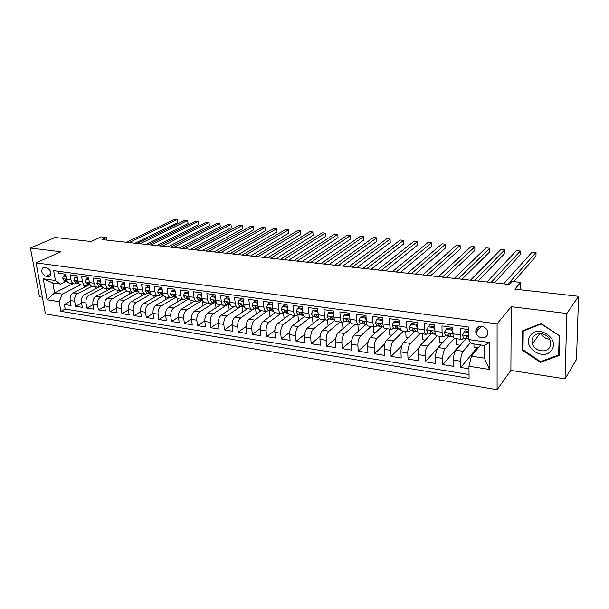 <?xml version="1.0" encoding="UTF-8"?>
<svg xmlns="http://www.w3.org/2000/svg" width="609" height="609" viewBox="0 0 609 609"><rect width="100%" height="100%" fill="white"/><g stroke="black" fill="none" stroke-linecap="round" stroke-linejoin="round"><path stroke-width="0.91" d="M481.711 326.333C477.311 326.348 475.37 328.472 475.88 332.712C476.824 335.536 478.796 337.249 481.788 337.85C486.294 337.85 488.235 335.658 487.603 331.288C486.599 328.54 484.635 326.888 481.711 326.333M565.03 378.867L576.479 359.477L578.55 296.309L566.88 313.498L511.255 306.708L497.096 323.843L497.104 389.676L510.89 370.409L565.03 378.867L566.88 313.498M497.096 323.843L36.06 262.898L45.424 313.909L497.104 389.676M36.06 262.898L60.87 251.761L30.45 248.046L39.448 296.781L42.364 297.238M30.45 248.046L55.137 237.487L91.03 241.522L101.208 236.909L106.567 237.487L101.992 239.581L509.208 284.456L511.864 281.434L520.68 282.386L514.902 289.153L578.55 296.309M468.519 329.568L460.168 328.418L460.267 334.843L452.951 333.816C453.066 336.739 453.636 338.277 454.672 338.437L461.736 339.449M452.951 333.816L452.837 327.414L441.951 325.922L442.096 332.286L434.933 331.273C435.062 334.174 435.671 335.704 436.752 335.871L443.664 336.861M434.933 331.273L434.773 324.932L424.1 323.463L424.29 329.773L417.264 328.784C417.416 331.654 418.056 333.176 419.182 333.351L425.95 334.318M417.264 328.784L417.058 322.496L406.599 321.057L406.827 327.315L399.946 326.34C400.121 329.187 400.791 330.702 401.955 330.877L408.578 331.829M399.946 326.34L399.694 320.113L389.44 318.705L389.714 324.901L382.954 323.95C383.152 326.774 383.853 328.274 385.055 328.457L391.541 329.385M382.954 323.95L382.673 317.776L372.609 316.391L372.921 322.534L366.298 321.598C366.511 324.399 367.242 325.891 368.483 326.081L374.832 326.995M366.298 321.598L365.971 315.477L356.105 314.122L356.455 320.212L349.954 319.299C350.19 322.07 350.944 323.554 352.215 323.752L358.435 324.643M349.954 319.299L349.589 313.224L339.906 311.899L340.294 317.936L333.915 317.038C334.166 319.786 334.95 321.263 336.259 321.461L342.349 322.336M333.915 317.038L333.519 311.016L324.018 309.715L324.437 315.698L318.18 314.815C318.446 317.548 319.253 319.017 320.6 319.215L326.569 320.075M318.18 314.815L317.746 308.854L308.42 307.568L308.877 313.506L302.734 312.638C303.016 315.348 303.845 316.809 305.223 317.015L311.07 317.852M302.734 312.638L302.262 306.723L293.112 305.467L293.599 311.351L287.57 310.506C287.867 313.186 288.727 314.64 290.128 314.845L295.86 315.668M287.57 310.506L287.067 304.637L278.085 303.404L278.602 309.243L272.68 308.405C272.999 311.07 273.875 312.508 275.306 312.721L280.924 313.528M272.68 308.405L272.147 302.589L263.324 301.371L263.872 307.164L258.056 306.342C258.391 308.984 259.289 310.415 260.743 310.636L266.255 311.427M258.056 306.342L257.5 300.572L248.83 299.384L249.408 305.124L243.691 304.317C244.042 306.944 244.963 308.367 246.447 308.588L251.844 309.357M243.691 304.317L243.105 298.593L234.594 297.428L235.203 303.122L229.585 302.33C229.951 304.934 230.887 306.35 232.394 306.571L237.693 307.332M229.585 302.33L228.976 296.652L220.61 295.502L221.242 301.158L215.723 300.382C216.104 302.962 217.055 304.363 218.593 304.591L223.785 305.337M215.723 300.382L215.084 294.748L206.87 293.614L207.524 299.225L202.104 298.456C202.493 301.021 203.467 302.414 205.027 302.65L210.12 303.381M202.104 298.456L201.442 292.868L193.365 291.764L194.043 297.321L188.721 296.575C189.117 299.11 190.107 300.503 191.69 300.739L196.684 301.455M188.721 296.575L188.029 291.026L180.097 289.937L180.797 295.456L175.559 294.718C175.971 297.238 176.975 298.616 178.582 298.859L183.484 299.559M175.559 294.718L174.852 289.214L167.049 288.148L167.772 293.622L162.626 292.891C163.045 295.395 164.072 296.766 165.694 297.009L170.505 297.702M162.626 292.891L161.887 287.44L154.222 286.382L154.968 291.818L149.905 291.102C150.339 293.584 151.375 294.946 153.019 295.19L157.739 295.867M149.905 291.102L149.152 285.69L141.608 284.647L142.377 290.044L137.398 289.336C137.84 291.802 138.898 293.157 140.55 293.409L145.186 294.071M137.398 289.336L136.622 283.961L129.207 282.949L129.991 288.293L125.096 287.608C125.553 290.051 126.619 291.399 128.293 291.65L132.846 292.297M125.096 287.608L124.305 282.272L117.004 281.267L117.811 286.58L113 285.903C113.464 288.331 114.538 289.671 116.235 289.922L120.704 290.562M113 285.903L112.185 280.604L105.007 279.622L105.837 284.89L101.094 284.22C101.566 286.633 102.655 287.966 104.367 288.217L108.752 288.849M101.094 284.22L100.257 278.968L93.2 278.001L94.045 283.231L89.386 282.568C89.866 284.966 90.969 286.291 92.69 286.542L96.998 287.159M89.386 282.568L88.533 277.354L81.583 276.402L82.443 281.594L77.861 280.947C78.348 283.322 79.459 284.639 81.203 284.898L85.435 285.507M77.861 280.947L76.985 275.77L70.149 274.834L71.032 279.988C71.527 282.348 72.646 283.665 74.397 283.923L77.122 283.048M89.081 284.875L73.278 292.921C70.872 294.505 69.837 297.04 70.164 300.526L71.032 305.558L64.364 304.5L70.317 301.409M91.875 286.352L77.762 293.591C75.364 295.182 74.328 297.732 74.656 301.227L75.516 306.266L81.576 303.069M75.516 306.266L82.291 307.347L81.439 302.277C81.126 298.768 82.154 296.21 84.544 294.604L100.18 286.489M110.518 288.628L95.986 296.317C93.619 297.946 92.583 300.526 92.895 304.058L93.733 309.166L86.843 308.07L93.01 304.751M121.419 290.607L107.61 298.06C105.258 299.704 104.238 302.308 104.535 305.87L105.349 311.009L98.353 309.897L104.626 306.456M133.036 292.335L119.433 299.834C117.095 301.493 116.075 304.119 116.365 307.705L117.164 312.889L110.054 311.755L116.433 308.184M144.934 294.033L131.437 301.63C129.123 303.312 128.103 305.954 128.385 309.578L129.161 314.792L121.937 313.643L128.438 309.928M157.023 295.768L143.64 303.457C141.349 305.155 140.336 307.827 140.603 311.473L141.364 316.733L134.018 315.561L140.633 311.701M169.302 297.527L156.049 305.315C153.773 307.035 152.768 309.73 153.026 313.407L153.765 318.697L146.297 317.517L153.034 313.49M181.779 299.316L168.663 307.202C166.409 308.946 165.412 311.663 165.656 315.371L166.371 320.707L158.782 319.497L165.648 315.31M194.469 301.135L181.49 309.128C179.259 310.887 178.262 313.635 178.498 317.365L179.191 322.74L171.472 321.514L178.467 317.144M207.364 302.985L194.537 311.077C192.33 312.866 191.34 315.637 191.561 319.398L192.231 324.81L184.382 323.562L191.515 318.994M220.481 304.865L207.806 313.064C205.629 314.868 204.639 317.67 204.845 321.461L205.492 326.919L197.506 325.648L204.791 320.867M233.81 306.776L221.303 315.089C219.149 316.916 218.167 319.74 218.365 323.562L218.989 329.066L210.866 327.771L218.304 322.762M247.376 308.717L235.036 317.144C232.912 318.994 231.938 321.849 232.113 325.701L232.714 331.243L224.447 329.933L232.052 324.673M261.177 310.697L249.012 319.238C246.911 321.11 245.945 323.988 246.112 327.87L246.683 333.466L238.271 332.126L246.059 326.591M275.207 312.714L263.233 321.369C261.162 323.265 260.203 326.173 260.355 330.086L260.903 335.719L252.339 334.364L260.309 328.533M289.557 314.708L277.712 323.539C275.671 325.457 274.72 328.396 274.857 332.339L275.375 338.018L266.658 336.64L274.834 330.474M304.287 316.642L292.449 325.746C290.447 327.688 289.503 330.657 289.618 334.638L290.105 340.362L281.236 338.954L289.633 332.43M319.367 318.537L307.454 327.992C305.49 329.964 304.553 332.956 304.652 336.975L305.109 342.745L296.073 341.306L304.706 334.387M334.783 320.387L322.74 330.284C320.806 332.278 319.885 335.3 319.961 339.35L320.387 345.174L311.184 343.712L320.075 336.343M350.533 322.207L338.307 332.613C336.412 334.638 335.498 337.69 335.559 341.778L335.947 347.648L326.576 346.156L335.757 338.284M366.123 324.43L354.164 334.988C352.307 337.043 351.401 340.127 351.446 344.245L351.804 350.16L342.258 348.645L351.751 340.203M381.995 326.69L370.318 337.409C368.506 339.487 367.615 342.608 367.638 346.765L367.958 352.733L358.229 351.187L368.08 342.091M398.164 328.997L386.791 339.875C385.017 341.984 384.134 345.136 384.142 349.33L384.424 355.344L374.505 353.768L384.759 343.918M414.638 331.342L403.569 342.387C401.849 344.527 400.981 347.716 400.958 351.941L401.202 358.008L391.092 356.402L401.833 345.653M431.446 333.717L420.682 344.953C419.007 347.122 418.147 350.342 418.109 354.605L418.307 360.726L408.007 359.089L419.35 347.229M448.582 336.13L438.13 347.564C436.501 349.764 435.656 353.022 435.595 357.323L435.755 363.504L425.242 361.83L437.544 348.363M466.037 338.589L455.92 350.228C454.344 352.466 453.515 355.755 453.431 360.102L453.545 366.329L442.827 364.624L459.749 345.189M460.267 334.843C460.366 337.774 460.922 339.327 461.942 339.479L463.662 338.079M442.096 332.286C442.218 335.194 442.812 336.724 443.877 336.891L445.659 335.521M451.65 329.02L452.845 327.726M424.29 329.773C424.435 332.659 425.059 334.181 426.163 334.349L428.013 333.009M434.209 326.607L434.796 325.998M406.827 327.315C406.995 330.169 407.657 331.684 408.806 331.859L410.71 330.55M389.714 324.901C389.897 327.733 390.59 329.241 391.777 329.423L393.734 328.129M395.477 326.485L395.957 326.028M372.921 322.534C373.127 325.343 373.85 326.843 375.075 327.025L377.085 325.762M378.646 324.346L379.445 323.623L378.646 324.353L379.788 326.119L383.48 326.85M356.455 320.212C356.676 322.998 357.422 324.483 358.686 324.681L360.749 323.44M340.294 317.936C340.538 320.699 341.314 322.176 342.608 322.374L344.717 321.156M324.437 315.698C324.704 318.438 325.495 319.908 326.827 320.113L328.989 318.918M308.877 313.506C309.159 316.223 309.973 317.685 311.336 317.89L313.544 316.718M293.599 311.351C293.896 314.046 294.741 315.5 296.134 315.713L298.38 314.556M278.602 309.243C278.914 311.915 279.782 313.353 281.198 313.566L283.489 312.44M263.872 307.164C264.199 309.814 265.09 311.252 266.536 311.465L268.858 310.354M249.408 305.124C249.751 307.758 250.657 309.182 252.134 309.402L254.493 308.306M235.203 303.122C235.554 305.733 236.482 307.149 237.99 307.378L240.38 306.297M221.242 301.158C221.607 303.746 222.559 305.155 224.082 305.383L226.51 304.325M207.524 299.225C207.905 301.79 208.872 303.191 210.425 303.419L212.884 302.384M194.043 297.321C194.438 299.872 195.42 301.265 196.996 301.501L199.486 300.473M180.797 295.456C181.2 297.984 182.205 299.369 183.796 299.605L186.316 298.6M167.772 293.622C168.191 296.126 169.203 297.504 170.817 297.748L173.367 296.758M154.968 291.818C155.394 294.307 156.429 295.669 158.058 295.913L160.639 294.946M142.377 290.044C142.818 292.51 143.861 293.873 145.513 294.117L148.116 293.157M129.991 288.293C130.44 290.752 131.506 292.099 133.173 292.35L135.799 291.406M117.811 286.58C118.275 289.016 119.349 290.356 121.031 290.607L123.68 289.678M105.837 284.89C106.301 287.311 107.39 288.643 109.087 288.894L111.759 287.981M94.045 283.231C94.524 285.629 95.621 286.953 97.341 287.212L100.028 286.314M82.443 281.594C82.931 283.977 84.042 285.294 85.778 285.552L88.488 284.669M45.903 276.288L48.332 276.631L50.174 276.105C51.803 272.581 50.669 269.848 46.764 267.899L44.328 267.572L42.554 268.059C40.872 271.561 41.991 274.301 45.903 276.288L51.08 273.844M480.661 344.945L471.427 356.158L484.421 358.13L484.353 345.486L471.29 343.59L468.641 339.548L468.488 327.056L53.676 270.632L55.427 280.513L60.565 284.083L65.939 281.457M468.641 339.548L489.423 342.517L489.507 369.457L468.953 366.222L469.09 378.311L60.877 311.328L59.172 301.691L47.06 299.788L43.239 278.77L55.427 280.513M470.605 342.54L463.137 351.309L455.92 350.228M454.383 338.376L445.202 348.622L438.13 347.564M437.095 335.917L427.617 345.988L420.682 344.953M420.141 333.488L410.375 343.407L403.569 342.387M403.508 331.106L393.46 340.873L386.791 339.875M387.187 328.761L376.872 338.391L370.318 337.409M371.163 326.47L360.589 335.947L354.164 334.988M355.435 324.209L344.61 333.557L338.307 332.613M339.989 321.994L328.929 331.205L322.74 330.284M324.818 319.824L313.536 328.906L307.454 327.992M309.92 317.685L298.418 326.637L292.449 325.746M295.281 315.584L283.573 324.414L277.712 323.539M280.894 313.528L268.995 322.23L263.233 321.369M266.811 311.465L254.669 320.083L249.012 319.238M254.577 308.321L240.601 317.982L235.036 317.144M240.92 306.396L226.769 315.911L221.303 315.089M227.5 304.508L213.18 313.871L207.806 313.064M214.292 302.643L199.821 311.869L194.537 311.077M201.313 300.808L186.681 309.905L181.49 309.128M188.539 299.004L173.771 307.971L168.663 307.202M175.978 297.222L161.073 306.068L156.049 305.315M163.517 295.532L148.581 304.196L143.64 303.457M151.017 294.002L136.294 302.361L131.437 301.63M138.738 292.472L124.206 300.549L119.433 299.834M126.695 290.942L112.315 298.768L107.61 298.06M114.865 289.412L100.614 297.017L95.986 296.317M103.256 287.882L89.097 295.289L84.544 294.604M64.364 304.5L65.163 309.075L469.052 374.512M463.137 351.309C461.584 353.555 460.762 356.859 460.663 361.221L460.762 367.471L468.983 368.78M442.827 364.624L442.69 358.427C442.758 354.111 443.596 350.837 445.202 348.622M425.242 361.83L425.059 355.686C425.112 351.408 425.965 348.173 427.617 345.988M408.007 359.089L407.779 352.999C407.802 348.759 408.669 345.562 410.375 343.407M391.092 356.402L390.826 350.365C390.833 346.163 391.709 342.996 393.46 340.873M374.505 353.768L374.2 347.785C374.185 343.613 375.075 340.484 376.872 338.391M358.229 351.187L357.886 345.25C357.848 341.116 358.754 338.018 360.589 335.947M342.258 348.645L341.877 342.76C341.824 338.665 342.738 335.597 344.61 333.557M326.576 346.156L326.165 340.317C326.089 336.252 327.01 333.214 328.929 331.205M311.184 343.712L310.742 337.919C310.651 333.892 311.58 330.885 313.536 328.906M296.073 341.306L295.601 335.567C295.487 331.57 296.431 328.594 298.418 326.637M281.236 338.954L280.726 333.252C280.604 329.294 281.548 326.348 283.573 324.414M266.658 336.64L266.125 330.984C265.981 327.056 266.94 324.14 268.995 322.23M252.339 334.364L251.776 328.753C251.616 324.856 252.583 321.971 254.669 320.083M238.271 332.126L237.685 326.561C237.51 322.701 238.484 319.839 240.601 317.982M224.447 329.933L223.83 324.414C223.648 320.578 224.622 317.746 226.769 315.911M210.866 327.771L210.227 322.298C210.021 318.492 211.003 315.683 213.18 313.871M197.506 325.648L196.844 320.22C196.631 316.444 197.621 313.665 199.821 311.869M184.382 323.562L183.697 318.172C183.469 314.427 184.466 311.671 186.681 309.905M171.472 321.514L170.764 316.162C170.528 312.447 171.525 309.715 173.771 307.971M158.782 319.497L158.051 314.183C157.8 310.499 158.804 307.796 161.073 306.068M146.297 317.517L145.543 312.242C145.285 308.588 146.297 305.908 148.581 304.196M134.018 315.561L133.249 310.331C132.975 306.7 133.988 304.043 136.294 302.361M121.937 313.643L121.145 308.451C120.864 304.85 121.884 302.216 124.206 300.549M110.054 311.755L109.239 306.601C108.95 303.023 109.97 300.412 112.315 298.768M98.353 309.897L97.531 304.782C97.227 301.234 98.255 298.646 100.614 297.017M86.843 308.07L85.998 302.985C85.686 299.468 86.722 296.903 89.097 295.289M58.548 271.294L58.898 273.289L65.627 274.21L66.518 279.348C67.013 281.708 68.139 283.018 69.89 283.276L74.047 283.87M60.565 284.083L52.816 282.964L54.589 292.906L62.316 294.078L59.172 301.691M73.042 283.725L54.589 292.906L47.06 299.788M80.708 284.814L62.316 294.078M520.611 289.793L520.68 282.386M106.978 240.129L106.567 237.487M65.163 309.075L60.877 311.328M84.423 287.242L84.103 285.317M460.762 367.471L477.091 347.731M95.476 288.932L95.149 286.9M106.689 290.653L106.354 288.506M118.085 292.411L117.735 290.135M129.656 294.2L129.298 291.795M141.41 296.02L141.044 293.477M153.354 297.877L152.981 295.19M165.481 299.773L165.1 296.887M177.813 301.699L177.386 298.425M190.343 303.678L189.841 299.643M203.079 305.688L202.523 301.021M216.028 307.743L215.464 302.856M229.19 309.852L228.626 304.713M242.572 311.998L242.017 306.601M256.183 314.206L255.628 308.519M270.023 316.459L269.475 310.468M284.106 318.773L283.558 312.447M298.433 321.141L297.93 314.899M313.011 323.585L312.554 317.487M328.099 325.876L327.421 320.014M343.552 328.144L342.905 328.045L342.547 322.367M359.295 330.451L358.252 330.299L357.925 324.567M375.334 332.803L373.88 332.59L373.591 326.812M391.671 335.201L389.798 334.927L389.539 329.104M408.327 337.645L406.005 337.302L405.784 331.433M425.295 340.134L422.524 339.723L422.341 333.801M442.598 342.669L439.355 342.197L439.211 336.221M460.244 345.257L456.506 344.709L456.4 338.688M478.232 347.899L473.985 347.275L473.954 343.978M468.953 366.222L471.427 356.158M52.816 282.964L43.239 278.77M489.423 342.517L484.353 345.486M489.507 369.457L484.421 358.13M511.255 306.708L510.89 370.409M559.633 335.856L541.089 323.501L522.552 330.877L522.347 350.167L540.389 362.408L559.131 355.481L559.633 335.856M541.013 361.472L540.389 362.408M523.032 349.223L522.347 350.167M66.023 276.486L63.267 276.105L62.636 278.739L64.691 281.236L67.424 281.716M76.94 283.193L78.295 283.254M65.871 275.633L64.6 275.458L63.267 276.105M135.053 243.219L177.622 222.635L177.234 219.56L129.169 242.572M177.622 222.635L177.234 219.56L174.646 219.324L126.474 242.275M67.142 281.236L65.11 279.44L65.064 280.026L67.378 281.64M530.211 335.81C521.654 346.917 543.692 361.875 551.541 350.152C560.447 338.931 537.755 323.821 530.211 335.81M533.263 336.876C531.863 338.969 531.596 341.314 532.449 343.902C534.565 350.883 545.656 353.433 549.394 347.709C550.917 345.478 551.16 342.981 550.117 340.218C547.666 333.359 536.78 331.266 533.263 336.876M541.043 333.625C542.923 336.937 545.793 338.817 549.676 339.266M559.138 335.932L558.659 354.94L540.503 361.655L523.024 349.802L523.222 331.113L541.18 323.965L559.328 335.65M559.169 354.133L558.659 354.94M523.755 330.398L523.222 331.113M77.373 278.062L74.519 277.666L73.864 280.323L75.897 282.835L78.759 283.33M88.221 284.799L89.546 284.852M77.229 277.209L75.843 277.019L74.519 277.666M145.856 244.415L188.067 223.61L187.694 220.519L140.024 243.767M188.067 223.61L187.694 220.519L185.067 220.275L137.291 243.471M78.515 282.926L77.686 281.815L76.369 281.038L76.323 281.617L78.713 283.254M88.906 279.668L85.953 279.257L85.268 281.929L87.285 284.456L90.277 284.982M99.762 286.451L100.972 286.474M88.769 278.8L87.27 278.595L85.953 279.257M156.81 245.617L198.656 224.607L198.29 221.486L151.04 244.985M198.656 224.607L198.29 221.486L195.626 221.242L148.269 244.681M90.071 284.631L89.142 283.436L87.803 282.667L87.757 283.238L90.231 284.898M100.63 281.297L97.569 280.871L96.861 283.566L98.856 286.108L101.985 286.649M111.5 288.118L112.581 288.126M100.493 280.429L98.879 280.201L97.569 280.871M167.932 246.843L209.382 225.612L209.032 222.475L162.215 246.219M209.382 225.612L209.032 222.475L206.329 222.224L159.406 245.907M101.802 286.359L100.782 285.081L99.419 284.319L99.374 284.883L101.931 286.573M112.543 282.949L109.376 282.507L108.638 285.225L110.61 287.783L113.875 288.354M123.429 289.815L124.373 289.8M112.406 282.074L110.678 281.838L109.376 282.507M179.221 248.091L220.268 226.632L219.925 223.473L173.557 247.467M220.268 226.632L219.925 223.473L217.185 223.221L170.71 247.155M113.723 288.103L112.619 286.755L111.226 285.994L111.188 286.557L112.863 288.103L113.822 288.27M124.655 284.631L121.374 284.175L120.605 286.908L122.554 289.481L125.964 290.082M135.571 291.536L136.355 291.505M124.525 283.748L122.668 283.497L121.374 284.175M190.67 249.355L231.306 227.659L230.971 224.485L185.075 248.738M231.306 227.659L230.971 224.485L228.192 224.234L182.182 248.419M125.835 289.861L124.639 288.46L123.224 287.707L123.185 288.255L124.845 289.808L125.911 289.998M136.964 286.344L133.577 285.872L132.777 288.62L134.696 291.209L138.258 291.84M147.918 293.272L148.535 293.233M136.835 285.454L134.855 285.179L133.577 285.872M202.295 250.634L242.496 228.71L242.176 225.513L196.768 250.025M242.496 228.71L242.176 225.513L239.36 225.254L193.829 249.698M138.144 291.642L136.865 290.188L135.426 289.442L135.388 289.983L137.025 291.544L138.205 291.749M149.487 288.087L145.977 287.6L145.148 290.364L147.043 292.967L150.758 293.629M160.487 295.03L160.921 294.992M149.357 287.189L147.241 286.892L145.977 287.6M214.102 251.936L253.839 229.776L253.534 226.556L208.643 251.334M253.839 229.776L253.534 226.556L250.68 226.297L205.652 251.007M150.651 293.454L149.296 291.947L147.827 291.209L147.797 291.734L149.411 293.31L150.697 293.538M162.215 289.854L158.591 289.351L157.723 292.137L159.596 294.756L163.463 295.449M162.093 288.948L159.84 288.636L158.591 289.351M226.084 253.253L265.357 230.857L265.06 227.614L220.694 252.659M265.357 230.857L265.06 227.614L262.159 227.347L217.664 252.324M163.364 295.281L161.933 293.736L160.433 293.005L160.403 293.523L162.002 295.099L163.41 295.35M175.164 291.65L171.411 291.132L170.512 293.941L172.355 296.575L176.389 297.299M175.049 290.744L172.651 290.409L171.411 291.132M238.248 254.592L277.034 231.945L276.752 228.687L232.935 254.006M277.034 231.945L276.752 228.687L273.814 228.413L229.859 253.671M176.29 297.131L174.783 295.555L173.253 294.832L173.23 295.335L174.806 296.926L176.328 297.2M188.333 293.485L184.458 292.944L183.522 295.768L185.334 298.425L189.536 299.179M188.219 292.564L185.684 292.213L184.458 292.944M250.603 255.955L288.879 233.057L288.613 229.776L245.366 255.377M288.879 233.057L288.613 229.776L285.629 229.502L242.237 255.034M189.407 299.004L186.293 296.697L187.823 298.775L189.475 299.072M201.731 295.342L197.727 294.786L196.753 297.634L198.534 300.306L202.904 301.097M201.625 294.421L198.937 294.048L197.727 294.786M263.157 257.341L300.899 234.183L300.648 230.88L257.995 256.77M300.899 234.183L300.648 230.88L297.618 230.598L254.821 256.419M202.675 300.892L201.153 299.285L199.554 298.593L201.069 300.663L202.85 300.983M215.38 297.352L211.224 296.667L210.219 299.537L211.97 302.216L216.515 303.046M215.266 296.309L212.419 295.913L211.224 296.667M275.9 258.749L313.095 235.325L312.859 231.999L270.83 258.186M312.859 231.999L309.791 231.717L267.602 257.828M216.18 302.818L214.68 301.204L213.051 300.526L214.543 302.582L216.454 302.932M229.273 299.43L224.957 298.57L223.914 301.463L225.634 304.165L230.362 305.025M229.144 298.227L226.145 297.816L224.957 298.57M288.849 260.172L325.48 236.49L325.252 233.133L283.863 259.624M325.252 233.133L322.138 232.851L280.582 259.259M230.263 304.835L228.451 303.153L226.784 302.49L226.784 302.917L228.253 304.538L230.301 304.911M243.41 301.546L238.941 300.519L237.853 303.427L239.535 306.144L244.453 307.05M243.273 300.184L240.106 299.75L238.941 300.519M302.011 261.619L338.041 237.662L337.828 234.29L297.108 261.078M337.828 234.29L334.668 234.001L293.774 260.713M244.354 306.852L242.458 305.132L240.761 304.492L240.761 304.896L242.207 306.525L244.392 306.928M257.797 303.701L257.485 303.092L253.169 302.49L252.042 305.429L253.687 308.162L258.802 309.106M257.653 302.178L254.318 301.714L253.169 302.49M315.378 263.096L350.792 238.857L350.601 235.462L310.567 262.563M350.601 235.462L347.389 235.165L307.187 262.19M258.696 308.9L256.716 307.157L254.988 306.913L256.404 308.55L258.734 308.976M272.451 305.885L272.048 305.117L267.648 304.508L266.483 307.461L268.097 310.209L273.411 311.199M272.292 304.203L268.782 303.716L267.648 304.508M328.967 264.595L363.74 240.075L363.565 236.65L324.254 264.07M363.565 236.65L360.3 236.345L320.814 263.697M272.611 310.856L273.289 310.955L271.233 309.212L269.46 308.618L270.86 310.605L273.342 311.07M287.364 308.116L286.877 307.18L282.401 306.555L281.191 309.532L282.759 312.303L288.141 313.308M287.204 306.266L283.512 305.756L282.401 306.555M342.776 266.118L376.887 241.309L376.72 237.853L338.162 265.608M376.72 237.853L373.416 237.548L334.668 265.219M288.171 313.11L287.357 312.957L286.009 311.298C285.408 310.232 284.806 310.05 284.205 310.735L285.575 312.706L288.217 313.193M286.877 307.18L287.258 306.898M302.551 310.392L301.98 309.273L297.42 308.641L296.164 311.641L297.694 314.427L303.213 315.454M302.391 308.367L298.509 307.827L297.42 308.641M356.813 267.663L390.232 242.557L390.087 239.078L352.307 267.168M390.087 239.078L386.73 238.774L348.751 266.772M303.32 315.272L302.376 315.097L301.067 313.429C300.435 312.333 299.818 312.158 299.225 312.897L300.564 314.838L303.358 315.363M301.98 309.273L302.437 308.93M318.027 312.706L317.358 311.412L312.714 310.765L311.42 313.795L312.904 316.596L318.301 317.609M317.868 310.506L313.787 309.943L312.714 310.765M371.087 269.231L403.79 243.828L403.66 240.327L366.687 268.752M403.66 240.327L400.25 240.015L363.071 268.348M318.743 317.479L317.67 317.274L316.391 315.599C315.736 314.48 315.112 314.313 314.518 315.104L315.82 317.015L318.789 317.578M317.358 311.412L317.898 310.993M333.785 315.059L333.032 313.589L328.297 312.935L326.949 315.98L328.388 318.804L333.663 319.801M333.625 312.691L329.347 312.097L328.297 312.935M385.596 270.83L417.561 245.115L417.447 241.59L381.318 270.358M417.447 241.59L413.983 241.271L377.633 269.954M334.463 319.725L333.252 319.497L332.012 317.814C331.319 316.657 330.679 316.505 330.101 317.35L331.365 319.223L334.501 319.824M333.032 313.589L333.656 313.087M349.84 317.464L348.995 315.812L344.176 315.142L342.783 318.21L344.169 321.05L349.307 322.032M349.688 314.914L345.204 314.29L344.176 315.142M400.357 272.459L431.545 246.424L431.454 242.877L396.193 272.002M431.454 242.877L427.929 242.549L392.447 271.591M350.479 322.016L349.124 321.758L347.922 320.068C347.199 318.88 346.544 318.735 345.973 319.641L347.206 321.483L350.518 322.123M348.995 315.812L349.711 315.218M366.207 319.908L365.271 318.073L360.353 317.388L358.907 320.486L360.254 323.341L365.248 324.3M366.062 317.175L361.358 316.528L360.353 317.388M415.368 274.111L445.75 247.756L445.674 244.179L411.326 273.669M445.674 244.179L442.096 243.851L407.512 273.251M366.801 324.353L365.301 324.057L364.136 322.359C363.375 321.149 362.713 321.019 362.157 321.971L363.345 323.782L366.839 324.468M365.271 318.073L366.07 317.373M382.886 322.405L381.851 320.38L376.842 319.679L375.35 322.8L376.636 325.678L381.485 326.622M382.749 319.489L377.824 318.804L376.842 319.679M430.632 275.793L460.183 249.111L460.13 245.503L426.719 275.367M460.13 245.503L456.499 245.168L422.844 274.941M383.434 326.736L381.782 326.409L380.663 324.696C379.864 323.455 379.194 323.341 378.646 324.353M381.851 320.38L382.749 319.565M399.885 324.947L398.766 322.724L393.658 322.016L392.105 325.16L393.345 328.053L398.035 328.982M398.766 322.724L399.71 321.834L394.609 321.126L393.658 322.016M446.169 277.506L474.853 250.482L474.822 246.851L442.385 277.095M474.822 246.851L471.13 246.516L438.442 276.661M400.395 329.164L398.583 328.799L397.51 327.086C396.665 325.807 395.987 325.708 395.462 326.782L396.55 328.51L400.44 329.286M417.226 327.535L416 325.122L410.793 324.399L409.187 327.566L410.375 330.481L414.904 331.387M416 325.122L416.921 324.216L411.722 323.493L410.793 324.399M416.921 324.216L417.127 324.62M461.98 279.249L489.758 251.882L489.75 248.221L458.333 278.846M489.75 248.221L485.997 247.878L454.322 278.404M417.69 331.639L415.719 331.243L414.676 329.477C413.8 328.213 413.108 328.129 412.605 329.218L413.64 330.946L417.736 331.776L414.699 331.357M434.902 330.177L433.585 327.566L428.272 326.827L426.612 330.025L427.731 332.956L432.101 333.839M433.585 327.566L434.476 326.645L429.178 325.914L428.272 326.827M434.476 326.645L434.834 327.345M478.065 281.023L504.914 253.298L504.922 249.614L474.563 280.635M504.922 249.614L501.108 249.264L470.483 280.186M435.328 334.174L433.189 333.732L432.177 331.905C431.279 330.679 430.578 330.603 430.083 331.692L431.073 333.428L435.374 334.303M452.936 332.879L451.52 330.055L446.1 329.302L444.38 332.522L445.445 335.475L449.64 336.335M451.52 330.055L452.38 329.119L446.976 328.373L446.1 329.302M452.38 329.119L452.89 330.124M494.439 282.827L520.314 254.745L520.352 251.03L491.09 282.462M520.352 251.03L516.47 250.672L486.934 281.997M453.324 336.754L451.003 336.267L450.036 334.379C449.099 333.184 448.391 333.131 447.904 334.219L448.848 335.962L453.34 336.807M468.557 332.423L464.294 331.836L462.505 335.079L463.51 338.048L467.522 338.886M468.542 331.357L465.131 330.885L464.294 331.836M513.76 281.64L535.973 256.214L536.034 252.469L507.914 284.312M536.034 252.469L532.091 252.103L503.681 283.847M475.766 332.187L476.725 328.152M477.585 330.725L478.415 326.812M468.625 338.299L468.245 336.906C467.286 335.749 466.57 335.711 466.091 336.792L466.981 338.543L468.633 338.893M77.762 293.591L73.278 292.921M74.656 301.227L70.164 300.526M460.663 361.221L453.431 360.102M442.69 358.427L435.595 357.323M425.059 355.686L418.109 354.605M407.779 352.999L400.958 351.941M390.826 350.365L384.142 349.33M374.2 347.785L367.638 346.765M357.886 345.25L351.446 344.245M341.877 342.76L335.559 341.778M326.165 340.317L319.961 339.35M310.742 337.919L304.652 336.975M295.601 335.567L289.618 334.638M280.726 333.252L274.857 332.339M266.125 330.984L260.355 330.086M251.776 328.753L246.112 327.87M237.685 326.561L232.113 325.701M223.83 324.414L218.365 323.562M210.227 322.298L204.845 321.461M196.844 320.22L191.561 319.398M183.697 318.172L178.498 317.365M170.764 316.162L165.656 315.371M158.051 314.183L153.026 313.407M145.543 312.242L140.603 311.473M133.249 310.331L128.385 309.578M121.145 308.451L116.365 307.705M109.239 306.601L104.535 305.87M97.531 304.782L92.895 304.058M85.998 302.985L81.439 302.277M71.032 279.988L66.518 279.348M50.638 275.542L48.332 276.631M66.495 279.219L62.651 278.678M66.807 281.541L64.691 281.236M65.955 279.592L65.064 280.026M77.838 280.81L73.879 280.254M78.051 283.139L75.897 282.835M77.214 281.175L76.323 281.617M89.363 282.439L85.283 281.86M89.47 284.768L87.285 284.456M88.663 282.782L87.757 283.238M101.071 284.083L96.877 283.497M101.071 286.42L98.856 286.108M100.287 284.411L99.374 284.883M112.977 285.766L108.653 285.157M112.863 288.103L110.61 287.783M112.109 286.07L111.188 286.557M125.081 287.471L120.628 286.839M124.845 289.808L122.554 289.481M124.114 287.752L123.185 288.255M137.383 289.199L132.792 288.552M137.025 291.544L134.696 291.209M136.325 289.465L135.388 289.983M149.89 290.965L145.163 290.295M149.411 293.31L147.043 292.967M148.733 291.209L147.797 291.734M162.603 292.754L157.746 292.069M162.002 295.099L159.596 294.756M161.355 292.975L160.403 293.523M175.544 294.573L170.535 293.873M174.806 296.926L172.355 296.575M174.182 294.779L173.23 295.335M188.699 296.431L183.545 295.7M187.823 298.775L185.334 298.425M187.229 296.606L186.278 297.184M202.089 298.311L196.776 297.565M201.069 300.663L198.534 300.306M200.506 298.471L199.546 299.065M215.708 300.229L210.242 299.461M214.543 302.582L211.97 302.216M214.003 300.366L213.043 300.975M229.57 302.186L223.937 301.394M228.253 304.538L225.634 304.165M227.743 302.292L226.784 302.917M243.676 304.173L237.883 303.358M242.207 306.525L239.535 306.144M244.346 306.829L243.897 306.769M241.72 304.256L240.761 304.896M258.041 306.198L252.073 305.353M256.404 308.55L253.687 308.162M258.688 308.87L258.125 308.793M255.947 306.251L254.988 306.913M272.665 308.253L266.514 307.385M270.86 310.605L268.097 310.209M270.426 308.283L269.475 308.961M287.555 310.354L281.221 309.456M285.575 312.706L282.759 312.303M288.156 313.072L287.357 312.957M285.172 310.354L284.22 311.047M302.719 312.486L296.195 311.564M303.419 315.485L302.962 315.424M300.564 314.838L297.694 314.427M303.297 315.226L302.376 315.097M300.184 312.463L299.24 313.171M318.164 314.663L311.45 313.719M318.834 317.685L318.05 317.571M315.82 317.015L312.904 316.596M318.728 317.426L317.67 317.274M315.47 314.609L314.541 315.34M333.907 316.878L326.987 315.904M334.547 319.923L333.42 319.763M331.365 319.223L328.388 318.804M334.44 319.664L333.252 319.497M331.037 316.802L330.116 317.548M349.947 319.139L342.814 318.134M350.556 322.207L349.071 321.994M347.206 321.483L344.169 321.05M350.449 321.94L349.124 321.758M346.902 319.032L345.996 319.794M366.291 321.438L358.945 320.403M366.869 324.536L365.019 324.27M363.345 323.782L360.254 323.341M366.77 324.27L365.301 324.057M363.055 321.308L362.172 322.085M382.947 323.79L375.388 322.724M383.503 326.904L381.264 326.584M379.788 326.119L376.636 325.678M383.404 326.637L381.782 326.409M379.529 323.63L378.661 324.414M399.938 326.18L392.143 325.084M400.456 329.324L397.822 328.944M396.55 328.51L393.345 328.053M400.364 329.05L398.583 328.799M395.462 326.782L396.292 325.998L395.469 326.797M417.256 328.616L409.225 327.49M413.64 330.946L410.375 330.481M417.652 331.517L415.719 331.243M413.42 328.418L412.605 329.218M434.925 331.106L426.65 329.941M435.207 334.28L431.903 333.808M431.073 333.428L427.731 332.956M435.29 334.029L433.189 333.732M430.86 330.885L430.083 331.692M452.951 333.648L444.425 332.445M452.814 336.792L449.442 336.305M448.848 335.962L445.445 335.475M453.279 336.594L451.003 336.267M448.65 333.405L447.904 334.219M468.595 335.848L462.551 334.996M468.633 339.046L467.331 338.863M466.981 338.543L463.51 338.048M466.799 335.978L466.091 336.792M481.392 326.295L475.88 332.712M43.597 267.579L42.554 268.059M539.78 333.58L532.449 343.902M173.634 294.611L173.253 294.832M186.704 296.454L186.293 296.697M199.996 298.326L199.554 298.593M213.515 300.229L213.051 300.526M227.279 302.171L226.784 302.49M241.286 304.142L240.761 304.492M255.536 306.152L254.981 306.54M270.053 308.2L269.46 308.618M284.829 310.286L284.205 310.735M299.879 312.402L299.225 312.897M315.203 314.564L314.518 315.104M330.816 316.764L330.101 317.35M346.727 319.009L345.973 319.641M362.934 321.293L362.157 321.971"/></g></svg>
